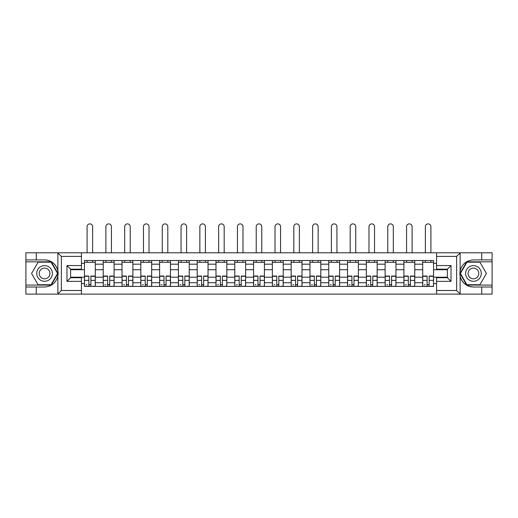 <?xml version="1.0" encoding="UTF-8"?>
<svg xmlns="http://www.w3.org/2000/svg" width="518" height="518" viewBox="0 0 518 518"><rect width="100%" height="100%" fill="white"/><g stroke="black" fill="none" stroke-linecap="round" stroke-linejoin="round"><path stroke-width="0.78" d="M81.436 294.114L436.564 294.114L436.564 277.732L447.41 277.732L447.41 269.179L436.564 269.179L436.564 252.797L81.436 252.797L81.436 269.179L70.59 269.179L70.59 277.732L81.436 277.732L81.436 294.114L57.653 294.114L61.377 290.501L81.436 290.501M57.653 294.114L25.9 294.114L25.9 287.011L36.26 287.011L36.26 294.114L61.797 294.114M61.797 252.797L25.9 252.797L25.9 285.081L51.282 285.081L57.997 273.459L51.282 261.83L25.9 261.83M436.564 252.797L492.1 252.797L492.1 259.906L481.74 259.906L481.74 252.797L456.203 252.797M103.237 286.409L103.237 264.18L95.286 264.18L95.286 286.409M95.286 264.18L95.286 260.509M103.237 264.18L103.237 260.509M114.083 260.509L114.083 286.409M122.034 286.409L122.034 260.509M132.873 260.509L132.873 286.409M140.825 286.409L140.825 260.509M151.664 260.509L151.664 286.409M159.615 286.409L159.615 260.509M170.461 260.509L170.461 286.409M178.406 286.409L178.406 260.509M189.251 260.509L189.251 286.409M197.203 286.409L197.203 260.509M208.042 260.509L208.042 286.409M215.993 286.409L215.993 260.509M226.839 260.509L226.839 286.409M234.784 286.409L234.784 260.509M245.629 260.509L245.629 286.409M253.58 286.409L253.58 260.509M264.42 260.509L264.42 286.409M272.371 286.409L272.371 260.509M283.216 260.509L283.216 286.409M291.161 286.409L291.161 260.509M302.007 260.509L302.007 286.409M309.958 286.409L309.958 260.509M320.797 260.509L320.797 286.409M328.749 286.409L328.749 260.509M339.594 260.509L339.594 286.409M347.539 286.409L347.539 260.509M358.385 260.509L358.385 286.409M366.336 286.409L366.336 260.509M377.175 260.509L377.175 286.409M385.127 286.409L385.127 260.509M395.966 260.509L395.966 286.409M403.917 286.409L403.917 260.509M414.763 260.509L414.763 286.409M422.714 286.409L422.714 260.509M422.714 277.188L414.763 277.188M403.917 277.188L395.966 277.188M385.127 277.188L377.175 277.188M366.336 277.188L358.385 277.188M347.539 277.188L339.594 277.188M328.749 277.188L320.797 277.188M309.958 277.188L302.007 277.188M291.161 277.188L283.216 277.188M272.371 277.188L264.42 277.188M253.58 277.188L245.629 277.188M234.784 277.188L226.839 277.188M215.993 277.188L208.042 277.188M197.203 277.188L189.251 277.188M178.406 277.188L170.461 277.188M159.615 277.188L151.664 277.188M140.825 277.188L132.873 277.188M122.034 277.188L114.083 277.188M103.237 277.188L95.286 277.188M422.714 269.723L414.763 269.723M403.917 269.723L395.966 269.723M385.127 269.723L377.175 269.723M366.336 269.723L358.385 269.723M347.539 269.723L339.594 269.723M328.749 269.723L320.797 269.723M309.958 269.723L302.007 269.723M291.161 269.723L283.216 269.723M272.371 269.723L264.42 269.723M253.58 269.723L245.629 269.723M234.784 269.723L226.839 269.723M215.993 269.723L208.042 269.723M197.203 269.723L189.251 269.723M178.406 269.723L170.461 269.723M159.615 269.723L151.664 269.723M140.825 269.723L132.873 269.723M122.034 269.723L114.083 269.723M103.237 269.723L95.286 269.723M70.59 277.188L84.447 277.188L84.447 269.723L70.59 269.723M81.436 263.338L84.447 263.338L84.447 269.723M447.41 269.723L433.553 269.723L433.553 260.509L84.447 260.509L84.447 263.338M433.553 263.338L436.564 263.338M436.564 283.573L433.553 283.573L433.553 277.188L447.41 277.188M84.447 277.188L84.447 286.409L433.553 286.409L433.553 283.573M84.447 283.573L81.436 283.573M433.553 269.723L433.553 277.188M90.89 284.596L88.843 284.596M84.447 262.315L95.286 262.315M109.686 284.596L107.634 284.596M103.237 262.315L114.083 262.315M128.477 284.596L126.431 284.596M122.034 262.315L132.873 262.315M147.267 284.596L145.221 284.596M140.825 262.315L151.664 262.315M166.064 284.596L164.012 284.596M159.615 262.315L170.461 262.315M184.855 284.596L182.809 284.596M178.406 262.315L189.251 262.315M203.645 284.596L201.599 284.596M197.203 262.315L208.042 262.315M222.436 284.596L220.39 284.596M215.993 262.315L226.839 262.315M241.233 284.596L239.186 284.596M234.784 262.315L245.629 262.315M260.023 284.596L257.977 284.596M253.58 262.315L264.42 262.315M278.813 284.596L276.767 284.596M272.371 262.315L283.216 262.315M297.61 284.596L295.564 284.596M291.161 262.315L302.007 262.315M316.401 284.596L314.355 284.596M309.958 262.315L320.797 262.315M335.191 284.596L333.145 284.596M328.749 262.315L339.594 262.315M353.988 284.596L351.936 284.596M347.539 262.315L358.385 262.315M372.779 284.596L370.733 284.596M366.336 262.315L377.175 262.315M391.569 284.596L389.523 284.596M385.127 262.315L395.966 262.315M410.366 284.596L408.313 284.596M403.917 262.315L414.763 262.315M429.157 284.596L427.11 284.596M422.714 262.315L433.553 262.315M92.638 252.797L92.638 226.657A2.771 2.771 0 0 0 89.867 223.886A2.771 2.771 0 0 0 87.095 226.657L87.095 252.797M88.843 276.049L88.843 286.286L84.505 286.286L84.505 276.049L88.843 276.049M90.89 284.719L88.843 284.719M86.914 284.719L86.072 284.719M92.819 286.286L95.228 286.286L95.228 276.049L90.89 276.049L90.89 286.286L87.095 286.286M95.228 286.286L92.638 286.286M92.638 260.509L92.638 262.315M87.095 260.509L87.095 262.315M36.26 287.011L44.574 287.011C51.567 286.486 56.002 282.841 57.867 276.081L57.867 270.83C56.002 264.07 51.567 260.424 44.574 259.906L25.9 259.906M25.9 287.011L25.9 285.081M81.436 256.41L61.377 256.41L57.653 252.797L36.26 252.797L36.26 259.906M57.653 252.797L81.436 252.797M44.574 259.906A13.552 13.552 0 0 1 57.867 276.081L57.867 294.01M70.59 269.179L66.977 265.566L81.436 265.566M81.436 281.345L66.977 281.345L70.59 277.732M460.347 252.797L456.623 256.41L436.564 256.41M481.74 259.906L473.426 259.906C466.433 260.424 461.998 264.07 460.133 270.83L460.133 276.081C461.998 282.841 466.433 286.486 473.426 287.011L492.1 287.011L492.1 261.83L466.718 261.83L460.003 273.459L466.718 285.081L492.1 285.081M436.564 290.501L456.623 290.501L460.347 294.114L492.1 294.114L492.1 287.011M492.1 259.906L492.1 261.83M481.74 294.114L481.74 287.011M460.347 294.114L436.564 294.114M473.426 287.011A13.552 13.552 0 0 1 460.133 270.83L460.133 252.901M447.41 277.732L451.023 281.345L436.564 281.345M436.564 265.566L451.023 265.566L447.41 269.179M36.739 273.459A7.828 7.828 0 0 0 44.574 281.287A7.828 7.828 0 0 0 52.402 273.459A7.828 7.828 0 0 0 44.574 265.624A7.828 7.828 0 0 0 36.739 273.459M39.213 273.459A5.361 5.361 0 0 0 44.574 278.813A5.361 5.361 0 0 0 49.935 273.459A5.361 5.361 0 0 0 44.574 268.097A5.361 5.361 0 0 0 39.213 273.459M51.075 262.192L57.576 273.459L51.075 284.719L38.067 284.719L31.566 273.459L38.067 262.192L51.075 262.192M465.598 273.459A7.828 7.828 0 0 0 473.426 281.287A7.828 7.828 0 0 0 481.261 273.459A7.828 7.828 0 0 0 473.426 265.624A7.828 7.828 0 0 0 465.598 273.459M468.065 273.459A5.361 5.361 0 0 0 473.426 278.813A5.361 5.361 0 0 0 478.787 273.459A5.361 5.361 0 0 0 473.426 268.097A5.361 5.361 0 0 0 468.065 273.459M479.933 262.192L486.434 273.459L479.933 284.719L466.925 284.719L460.424 273.459L466.925 262.192L479.933 262.192M111.428 252.797L111.428 226.657A2.771 2.771 0 0 0 108.657 223.886A2.771 2.771 0 0 0 105.886 226.657L105.886 252.797M107.634 276.049L107.634 286.286L103.296 286.286L103.296 276.049L107.634 276.049M109.686 284.719L107.634 284.719M105.711 284.719L104.863 284.719M111.61 286.286L114.018 286.286L114.018 276.049L109.686 276.049L109.686 286.286L105.886 286.286M114.018 286.286L111.428 286.286M111.428 260.509L111.428 262.315M105.886 260.509L105.886 262.315M130.225 252.797L130.225 226.657A2.771 2.771 0 0 0 127.454 223.886A2.771 2.771 0 0 0 124.683 226.657L124.683 252.797M126.431 276.049L126.431 286.286L122.093 286.286L122.093 276.049L126.431 276.049M128.477 284.719L126.431 284.719M124.501 284.719L123.66 284.719M130.406 286.286L132.815 286.286L132.815 276.049L128.477 276.049L128.477 286.286L124.683 286.286M132.815 286.286L130.225 286.286M130.225 260.509L130.225 262.315M124.683 260.509L124.683 262.315M149.016 252.797L149.016 226.657A2.771 2.771 0 0 0 146.244 223.886A2.771 2.771 0 0 0 143.473 226.657L143.473 252.797M145.221 276.049L145.221 286.286L140.883 286.286L140.883 276.049L145.221 276.049M147.267 284.719L145.221 284.719M143.292 284.719L142.45 284.719M149.197 286.286L151.606 286.286L151.606 276.049L147.267 276.049L147.267 286.286L143.473 286.286M151.606 286.286L149.016 286.286M149.016 260.509L149.016 262.315M143.473 260.509L143.473 262.315M167.806 252.797L167.806 226.657A2.771 2.771 0 0 0 165.035 223.886A2.771 2.771 0 0 0 162.263 226.657L162.263 252.797M164.012 276.049L164.012 286.286L159.673 286.286L159.673 276.049L164.012 276.049M166.064 284.719L164.012 284.719M162.089 284.719L161.24 284.719M167.987 286.286L170.396 286.286L170.396 276.049L166.064 276.049L166.064 286.286L162.263 286.286M170.396 286.286L167.806 286.286M167.806 260.509L167.806 262.315M162.263 260.509L162.263 262.315M186.603 252.797L186.603 226.657A2.771 2.771 0 0 0 183.832 223.886A2.771 2.771 0 0 0 181.06 226.657L181.06 252.797M182.809 276.049L182.809 286.286L178.47 286.286L178.47 276.049L182.809 276.049M184.855 284.719L182.809 284.719M180.879 284.719L180.037 284.719M186.784 286.286L189.193 286.286L189.193 276.049L184.855 276.049L184.855 286.286L181.06 286.286M189.193 286.286L186.603 286.286M186.603 260.509L186.603 262.315M181.06 260.509L181.06 262.315M205.393 252.797L205.393 226.657A2.771 2.771 0 0 0 202.622 223.886A2.771 2.771 0 0 0 199.851 226.657L199.851 252.797M201.599 276.049L201.599 286.286L197.261 286.286L197.261 276.049L201.599 276.049M203.645 284.719L201.599 284.719M199.67 284.719L198.828 284.719M205.575 286.286L207.983 286.286L207.983 276.049L203.645 276.049L203.645 286.286L199.851 286.286M207.983 286.286L205.393 286.286M205.393 260.509L205.393 262.315M199.851 260.509L199.851 262.315M224.184 252.797L224.184 226.657A2.771 2.771 0 0 0 221.413 223.886A2.771 2.771 0 0 0 218.641 226.657L218.641 252.797M220.39 276.049L220.39 286.286L216.051 286.286L216.051 276.049L220.39 276.049M222.436 284.719L220.39 284.719M218.466 284.719L217.618 284.719M224.365 286.286L226.774 286.286L226.774 276.049L222.436 276.049L222.436 286.286L218.641 286.286M226.774 286.286L224.184 286.286M224.184 260.509L224.184 262.315M218.641 260.509L218.641 262.315M242.981 252.797L242.981 226.657A2.771 2.771 0 0 0 240.21 223.886A2.771 2.771 0 0 0 237.438 226.657L237.438 252.797M239.186 276.049L239.186 286.286L234.848 286.286L234.848 276.049L239.186 276.049M241.233 284.719L239.186 284.719M237.257 284.719L236.415 284.719M243.156 286.286L245.571 286.286L245.571 276.049L241.233 276.049L241.233 286.286L237.438 286.286M245.571 286.286L242.981 286.286M242.981 260.509L242.981 262.315M237.438 260.509L237.438 262.315M261.771 252.797L261.771 226.657A2.771 2.771 0 0 0 259 223.886A2.771 2.771 0 0 0 256.229 226.657L256.229 252.797M257.977 276.049L257.977 286.286L253.639 286.286L253.639 276.049L257.977 276.049M260.023 284.719L257.977 284.719M256.047 284.719L255.206 284.719M261.953 286.286L264.361 286.286L264.361 276.049L260.023 276.049L260.023 286.286L256.229 286.286M264.361 286.286L261.771 286.286M261.771 260.509L261.771 262.315M256.229 260.509L256.229 262.315M280.562 252.797L280.562 226.657A2.771 2.771 0 0 0 277.79 223.886A2.771 2.771 0 0 0 275.019 226.657L275.019 252.797M276.767 276.049L276.767 286.286L272.429 286.286L272.429 276.049L276.767 276.049M278.813 284.719L276.767 284.719M274.844 284.719L273.996 284.719M280.743 286.286L283.152 286.286L283.152 276.049L278.813 276.049L278.813 286.286L275.019 286.286M283.152 286.286L280.562 286.286M280.562 260.509L280.562 262.315M275.019 260.509L275.019 262.315M299.359 252.797L299.359 226.657A2.771 2.771 0 0 0 296.587 223.886A2.771 2.771 0 0 0 293.816 226.657L293.816 252.797M295.564 276.049L295.564 286.286L291.226 286.286L291.226 276.049L295.564 276.049M297.61 284.719L295.564 284.719M293.635 284.719L292.793 284.719M299.534 286.286L301.949 286.286L301.949 276.049L297.61 276.049L297.61 286.286L293.816 286.286M301.949 286.286L299.359 286.286M299.359 260.509L299.359 262.315M293.816 260.509L293.816 262.315M318.149 252.797L318.149 226.657A2.771 2.771 0 0 0 315.378 223.886A2.771 2.771 0 0 0 312.607 226.657L312.607 252.797M314.355 276.049L314.355 286.286L310.017 286.286L310.017 276.049L314.355 276.049M316.401 284.719L314.355 284.719M312.425 284.719L311.583 284.719M318.33 286.286L320.739 286.286L320.739 276.049L316.401 276.049L316.401 286.286L312.607 286.286M320.739 286.286L318.149 286.286M318.149 260.509L318.149 262.315M312.607 260.509L312.607 262.315M336.94 252.797L336.94 226.657A2.771 2.771 0 0 0 334.168 223.886A2.771 2.771 0 0 0 331.397 226.657L331.397 252.797M333.145 276.049L333.145 286.286L328.807 286.286L328.807 276.049L333.145 276.049M335.191 284.719L333.145 284.719M331.216 284.719L330.374 284.719M337.121 286.286L339.53 286.286L339.53 276.049L335.191 276.049L335.191 286.286L331.397 286.286M339.53 286.286L336.94 286.286M336.94 260.509L336.94 262.315M331.397 260.509L331.397 262.315M355.736 252.797L355.736 226.657A2.771 2.771 0 0 0 352.965 223.886A2.771 2.771 0 0 0 350.194 226.657L350.194 252.797M351.936 276.049L351.936 286.286L347.604 286.286L347.604 276.049L351.936 276.049M353.988 284.719L351.936 284.719M350.013 284.719L349.171 284.719M355.911 286.286L358.326 286.286L358.326 276.049L353.988 276.049L353.988 286.286L350.194 286.286M358.326 286.286L355.736 286.286M355.736 260.509L355.736 262.315M350.194 260.509L350.194 262.315M374.527 252.797L374.527 226.657A2.771 2.771 0 0 0 371.756 223.886A2.771 2.771 0 0 0 368.984 226.657L368.984 252.797M370.733 276.049L370.733 286.286L366.394 286.286L366.394 276.049L370.733 276.049M372.779 284.719L370.733 284.719M368.803 284.719L367.961 284.719M374.708 286.286L377.117 286.286L377.117 276.049L372.779 276.049L372.779 286.286L368.984 286.286M377.117 286.286L374.527 286.286M374.527 260.509L374.527 262.315M368.984 260.509L368.984 262.315M393.317 252.797L393.317 226.657A2.771 2.771 0 0 0 390.546 223.886A2.771 2.771 0 0 0 387.775 226.657L387.775 252.797M389.523 276.049L389.523 286.286L385.185 286.286L385.185 276.049L389.523 276.049M391.569 284.719L389.523 284.719M387.594 284.719L386.752 284.719M393.499 286.286L395.907 286.286L395.907 276.049L391.569 276.049L391.569 286.286L387.775 286.286M395.907 286.286L393.317 286.286M393.317 260.509L393.317 262.315M387.775 260.509L387.775 262.315M412.114 252.797L412.114 226.657A2.771 2.771 0 0 0 409.343 223.886A2.771 2.771 0 0 0 406.572 226.657L406.572 252.797M408.313 276.049L408.313 286.286L403.982 286.286L403.982 276.049L408.313 276.049M410.366 284.719L408.313 284.719M406.39 284.719L405.549 284.719M412.289 286.286L414.704 286.286L414.704 276.049L410.366 276.049L410.366 286.286L406.572 286.286M414.704 286.286L412.114 286.286M412.114 260.509L412.114 262.315M406.572 260.509L406.572 262.315M430.905 252.797L430.905 226.657A2.771 2.771 0 0 0 428.133 223.886A2.771 2.771 0 0 0 425.362 226.657L425.362 252.797M427.11 276.049L427.11 286.286L422.772 286.286L422.772 276.049L427.11 276.049M429.157 284.719L427.11 284.719M425.181 284.719L424.339 284.719M431.086 286.286L433.495 286.286L433.495 276.049L429.157 276.049L429.157 286.286L425.362 286.286M433.495 286.286L430.905 286.286M430.905 260.509L430.905 262.315M425.362 260.509L425.362 262.315M403.917 264.18L395.966 264.18M385.127 264.18L377.175 264.18M366.336 264.18L358.385 264.18M347.539 264.18L339.594 264.18M328.749 264.18L320.797 264.18M309.958 264.18L302.007 264.18M291.161 264.18L283.216 264.18M272.371 264.18L264.42 264.18M253.58 264.18L245.629 264.18M234.784 264.18L226.839 264.18M215.993 264.18L208.042 264.18M197.203 264.18L189.251 264.18M178.406 264.18L170.461 264.18M159.615 264.18L151.664 264.18M140.825 264.18L132.873 264.18M122.034 264.18L114.083 264.18M422.714 264.18L414.763 264.18M403.917 282.731L395.966 282.731M385.127 282.731L377.175 282.731M366.336 282.731L358.385 282.731M347.539 282.731L339.594 282.731M328.749 282.731L320.797 282.731M309.958 282.731L302.007 282.731M291.161 282.731L283.216 282.731M272.371 282.731L264.42 282.731M253.58 282.731L245.629 282.731M234.784 282.731L226.839 282.731M215.993 282.731L208.042 282.731M197.203 282.731L189.251 282.731M178.406 282.731L170.461 282.731M159.615 282.731L151.664 282.731M140.825 282.731L132.873 282.731M122.034 282.731L114.083 282.731M103.237 282.731L95.286 282.731M422.714 282.731L414.763 282.731M88.843 276.301L84.505 276.301M88.843 280.368L84.505 280.368M95.228 276.301L90.89 276.301M95.228 280.368L90.89 280.368M57.867 270.83L57.867 252.901M61.377 256.41L61.377 290.501M66.977 281.345L66.977 265.566M460.133 276.081L460.133 294.01M456.623 290.501L456.623 256.41M451.023 265.566L451.023 281.345M107.634 276.301L103.296 276.301M107.634 280.368L103.296 280.368M114.018 276.301L109.686 276.301M114.018 280.368L109.686 280.368M126.431 276.301L122.093 276.301M126.431 280.368L122.093 280.368M132.815 276.301L128.477 276.301M132.815 280.368L128.477 280.368M145.221 276.301L140.883 276.301M145.221 280.368L140.883 280.368M151.606 276.301L147.267 276.301M151.606 280.368L147.267 280.368M164.012 276.301L159.673 276.301M164.012 280.368L159.673 280.368M170.396 276.301L166.064 276.301M170.396 280.368L166.064 280.368M182.809 276.301L178.47 276.301M182.809 280.368L178.47 280.368M189.193 276.301L184.855 276.301M189.193 280.368L184.855 280.368M201.599 276.301L197.261 276.301M201.599 280.368L197.261 280.368M207.983 276.301L203.645 276.301M207.983 280.368L203.645 280.368M220.39 276.301L216.051 276.301M220.39 280.368L216.051 280.368M226.774 276.301L222.436 276.301M226.774 280.368L222.436 280.368M239.186 276.301L234.848 276.301M239.186 280.368L234.848 280.368M245.571 276.301L241.233 276.301M245.571 280.368L241.233 280.368M257.977 276.301L253.639 276.301M257.977 280.368L253.639 280.368M264.361 276.301L260.023 276.301M264.361 280.368L260.023 280.368M276.767 276.301L272.429 276.301M276.767 280.368L272.429 280.368M283.152 276.301L278.813 276.301M283.152 280.368L278.813 280.368M295.564 276.301L291.226 276.301M295.564 280.368L291.226 280.368M301.949 276.301L297.61 276.301M301.949 280.368L297.61 280.368M314.355 276.301L310.017 276.301M314.355 280.368L310.017 280.368M320.739 276.301L316.401 276.301M320.739 280.368L316.401 280.368M333.145 276.301L328.807 276.301M333.145 280.368L328.807 280.368M339.53 276.301L335.191 276.301M339.53 280.368L335.191 280.368M351.936 276.301L347.604 276.301M351.936 280.368L347.604 280.368M358.326 276.301L353.988 276.301M358.326 280.368L353.988 280.368M370.733 276.301L366.394 276.301M370.733 280.368L366.394 280.368M377.117 276.301L372.779 276.301M377.117 280.368L372.779 280.368M389.523 276.301L385.185 276.301M389.523 280.368L385.185 280.368M395.907 276.301L391.569 276.301M395.907 280.368L391.569 280.368M408.313 276.301L403.982 276.301M408.313 280.368L403.982 280.368M414.704 276.301L410.366 276.301M414.704 280.368L410.366 280.368M427.11 276.301L422.772 276.301M427.11 280.368L422.772 280.368M433.495 276.301L429.157 276.301M433.495 280.368L429.157 280.368"/></g></svg>
